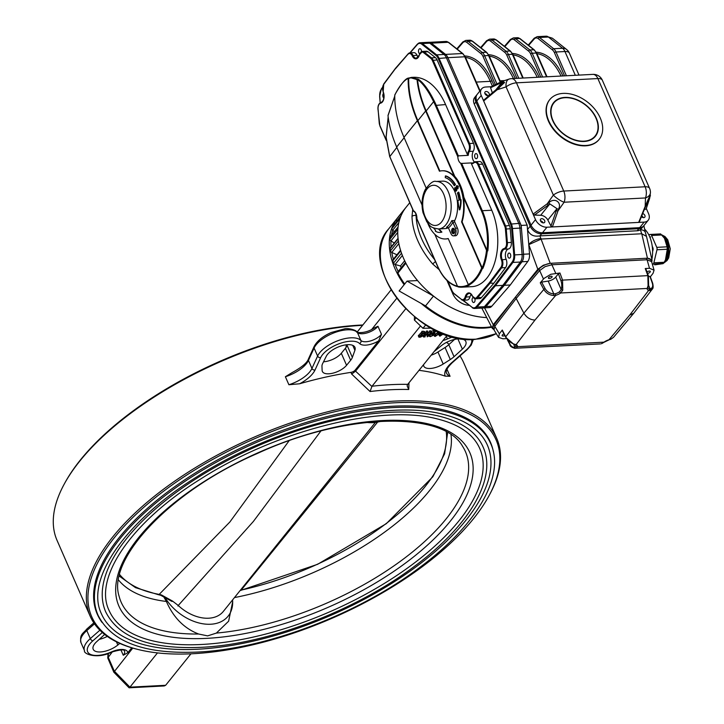 <?xml version="1.0" encoding="UTF-8"?>
<svg xmlns="http://www.w3.org/2000/svg" width="724" height="724" viewBox="0 0 724 724"><rect width="100%" height="100%" fill="white"/><g stroke="black" fill="none" stroke-linecap="round" stroke-linejoin="round"><path stroke-width="1.09" d="M429.64 335.013L431.875 333.836M431.196 332.705L431.703 334.388L431.233 332.705M430.979 331.61L433.278 330.66L434.101 331.583M429.504 331.583L428.156 333.248M429.441 330.922L429.947 332.606L429.441 330.922L430.934 330.85L431.441 332.533L427.432 336.778L426.635 334.126M426.436 331.737L425.441 332.986M426.382 331.085L426.889 332.769L426.382 331.085L427.567 331.022L428.219 332.524L427.956 335.61M421.866 331.909L418.291 335.728L418.952 337.23L422.49 332.823L425.531 333.194L424.898 334.723L420.499 337.149L418.952 337.23M424.128 332.741L423.468 331.239L421.83 331.321L422.345 333.013M423.468 331.239L424.87 331.692L425.531 333.194M371.864 386.444L355.556 371.15L351.692 374.1L370.055 391.521L372.009 386.236L420.173 326.361M408.969 382.806L408.752 389.485L407.141 385.874L407.558 384.571L447.233 335.239M439.613 332.307L438.834 334.063L435.142 336.434L434.319 336.09L433.703 333.891M434.816 332.298L436.563 330.922M355.556 371.15L405.675 308.858M371.575 329.601L396.671 298.406M381.476 334.298A12.19 5.403 156.4 0 1 370.661 340.886A12.19 5.403 156.4 0 1 360.887 340.443L357.385 332.434A24.381 10.806 156.4 0 0 335.058 332.452A24.381 10.806 156.4 0 0 314.098 348.045A2.434 1.964 24.5 0 1 314.08 346.597C316.976 341.031 322.687 336.343 331.194 332.524L344.434 328.886C346.977 327.918 355.258 329.483 357.004 331.863C354.534 332.171 364.416 334.805 374.589 327.773L377.973 326.289L381.476 334.298L378.652 340.895L355.086 370.19A3.656 1.62 156.4 0 1 350.932 372.371A221.879 98.31 156.4 0 0 299.627 383.774L288.885 384.743L285.383 376.733A24.381 10.806 156.4 0 0 308.451 360.425L311.954 368.444A2.434 1.964 24.5 0 0 315.021 370.009L320.669 357.62A21.946 9.72 156.4 0 1 339.529 343.592A21.946 9.72 156.4 0 1 359.629 343.574A14.634 6.48 156.4 0 0 378.652 340.895M357.194 332.017L390.996 289.998M489.008 495.741A220.657 97.767 156.4 0 0 254.739 438.663A220.657 97.767 156.4 0 0 137.442 649.328A220.657 97.767 156.4 0 0 473.415 518.827A220.657 97.767 156.4 0 0 489.008 495.741L489.65 494.555A221.879 98.31 156.4 0 0 496.764 438.427L463.686 362.715A221.879 98.31 156.4 0 0 459.975 355.927M449.161 344.353A221.879 98.31 156.4 0 0 446.518 342.38M362.561 325.348A221.879 98.31 156.4 0 0 64.155 484.238A221.879 98.31 156.4 0 0 57.042 540.366L90.12 616.088A221.879 98.31 156.4 0 0 136.139 649.003L137.442 649.328M496.764 438.427A221.879 98.31 156.4 0 0 254.088 437.169A221.879 98.31 156.4 0 0 90.12 616.088M346.28 344.805L346.036 347.42M451.568 362.833L466.22 349.982A2.434 1.276 -131.3 0 0 466.953 349.81L452.301 362.67A2.434 1.276 -131.3 0 1 451.568 362.833A26.824 11.883 156.4 0 0 445.188 376.127L450.057 376.281L446.97 369.222M445.188 376.127A221.879 98.31 156.4 0 0 418.997 370.344M314.08 346.597L308.424 358.977C307.148 362.824 301.627 367.412 291.881 372.724L285.383 376.733M493.334 451.559A214.566 95.07 156.4 0 0 490.501 442.355A214.566 95.07 156.4 0 0 255.825 441.142A214.566 95.07 156.4 0 0 97.26 614.16A214.566 95.07 156.4 0 0 102.093 622.486M362.86 324.976A220.657 97.767 156.4 0 0 64.798 483.062L64.155 484.238M108.41 653.401L108.148 657.066L114.274 671.085L129.922 687.166L157.488 652.903M132.773 648.089L113.822 672.216L129.098 687.8L129.922 687.166L165.633 685.293L190.946 653.817M108.066 653.519L107.749 657.98L112.374 651.817M120.917 649.89L123.27 655.265L127.84 652.677L131.768 647.79M104.654 634.441L96.699 641.672A15.847 7.023 156.4 0 0 93.206 649.292A15.847 7.023 156.4 0 0 103.161 651.645A15.847 7.023 156.4 0 0 117.831 645.021L119.804 643.419M99.233 639.364A15.847 7.023 156.4 0 0 107.297 636.414M423.531 364.697A14.018 6.208 156.4 0 0 423.766 366.118A14.018 6.208 156.4 0 0 443.197 364.027L450.301 359.52A16.462 7.294 156.4 0 0 454.038 356.706L462.365 349.14A15.847 7.023 156.4 0 0 465.849 341.52A15.847 7.023 156.4 0 0 455.894 339.167A15.847 7.023 156.4 0 0 441.233 345.791L434.047 351.629M431.169 355.203A14.018 6.208 156.4 0 0 437.939 352.009L445.052 347.502A16.462 7.294 156.4 0 0 448.789 344.687L454.572 339.429M326.271 356.289L322.632 363.602A16.462 7.294 156.4 0 0 321.963 366.263L322.126 370.389A14.018 6.208 156.4 0 0 322.361 371.439A14.018 6.208 156.4 0 0 333.067 373.122A14.018 6.208 156.4 0 0 346.561 365.294L350.651 360.281A16.462 7.294 156.4 0 0 352.362 357.412L354.905 350.326A15.847 7.023 156.4 0 0 354.95 347.348A15.847 7.023 156.4 0 0 341.194 345.918A15.847 7.023 156.4 0 0 326.271 356.289M323.538 361.783A14.018 6.208 156.4 0 0 341.312 353.276L345.402 348.262A16.462 7.294 156.4 0 0 347.113 345.393L347.357 344.696M107.749 657.98L113.822 672.216M165.633 685.293L164.221 685.954L129.098 687.8M420.4 336.778L424.164 334.805L424.907 333.239L423.314 333.149L420.499 336.66M419.784 336.814L419.124 335.312M419.323 337.031L418.671 335.529M419.096 337.04L418.436 335.538M422.49 332.823L421.83 331.321M424.164 334.805L423.784 332.94M422.038 334.732L423.504 333.302M427.033 332.588L428.219 332.524M427.187 336.796L427.441 333.131L424.68 336.551L424.988 336.913L423.495 336.986L427.341 332.94L426.889 332.769M424.418 336.57L424.02 335.655M423.929 336.787L423.594 336.017M423.649 336.805L423.368 336.18M423.495 336.986L423.196 336.298M425.133 336.723L424.925 336.253M430.101 332.425L431.585 332.352M428.011 335.746L430.4 332.778L429.947 332.606M431.848 334.207L434.002 333.203L433.586 332.361L431.64 333.112L433.938 332.162L434.762 333.085L432.744 334.207L433.196 335.348L430.237 336.696L428.87 334.995M432.744 334.207L433.196 335.348M433.938 332.162L433.278 330.66M434.246 330.995L434.762 333.085M431.739 333.456L431.386 332.533M431.613 333.158L431.341 332.533M433.586 332.361L434.002 333.203L433.631 332.361M428.518 334.85L429.178 336.352L430.002 335.538L429.685 336.207L430.291 336.515L432.536 335.339L432.119 334.388M431.703 334.388L432.536 335.339L432.789 334.615M429.685 336.207L430.291 336.515L430.038 335.927M435.142 336.434L435.079 334.262L438.78 331.909M438.635 332.099L435.776 334.226L435.287 336.253L438.138 334.099L438.635 332.099L439.061 332.262M434.898 336.072L434.961 335.483M435.079 334.262L434.626 333.239M435.694 334.325L437.477 332.597L438.138 334.099M443.559 333.818L439.866 336.189L438.382 334.343M439.866 336.189L439.803 334.008L440.925 332.868M441.35 333.04L440.011 335.999L442.988 333.692M439.622 335.827L439.685 335.239M439.803 334.008L439.432 333.176M440.418 334.072L441.531 333.112M382.136 421.151L377.141 422.137A41.449 28.345 -141.2 0 1 366.425 422.409M163.407 596.268L166.384 601.463C173.416 617.572 184.158 628.423 198.602 634.016L207.616 635.88L216.376 633.084L228.621 621.201L232.676 601.716A41.449 28.345 -141.2 0 1 206.313 624.188A41.449 28.345 -141.2 0 1 164.565 596.802M118.537 580.014A182.747 80.97 156.4 0 0 166.384 601.463M234.458 597.59A182.747 80.97 156.4 0 0 450.998 434.771M198.077 649.202A210.603 93.315 156.4 0 0 409.404 571.616A210.603 93.315 156.4 0 0 487.397 445.142C480.79 430.228 465.858 419.902 442.608 414.191C384.118 398.969 275.265 426.536 197.181 476.636C124.872 521.253 84.916 579.969 101.414 613.771A210.603 93.315 156.4 0 0 198.077 649.202M201.896 644.46A202.249 89.613 156.4 0 0 404.852 569.942A202.249 89.613 156.4 0 0 479.741 448.491C473.415 434.183 459.088 424.282 436.762 418.789C380.607 404.173 276.043 430.653 201.037 478.772C131.578 521.624 93.233 578.024 109.071 610.432A202.249 89.613 156.4 0 0 201.896 644.46M483.098 447.025A205.906 91.233 156.4 0 0 257.88 445.857A205.906 91.233 156.4 0 0 105.722 611.898C118.618 637.681 150.429 649.491 201.154 647.319C267.446 644.405 356.036 610.658 415.015 565.915C469.577 525.452 497.343 478.311 483.098 447.025M232.585 599.924A41.449 28.345 -141.2 0 1 232.676 601.716M320.868 431.024L253.373 521.461L178.249 605.472L172.574 601.11L161.597 595.019A1.955 1.303 107.2 0 1 160.619 595.228L172.031 601.454M161.597 595.019L159.19 594.395L229.87 521.995L289.039 440.816M378.2 421.368L241.192 590.087A1.955 0.715 -102.4 0 1 240.938 590.332L317.628 564.295L386.308 523.669L432.852 476.745L444.608 453.803L447.64 432.653M119.641 574.548A179.561 79.559 -23.6 0 0 159.19 594.395A1.955 1.457 100.3 0 1 158.221 594.648L160.619 595.228M172.086 601.038L172.574 601.11M433.468 296.071L425.54 305.917L399.123 290.967L407.042 281.111L433.468 296.071A76.228 52.119 38.8 0 0 486.736 317.592M425.54 305.917A76.228 52.119 38.8 0 0 491.442 326.714M400.553 250.278L392.924 259.762A1.729 1.186 38.8 0 0 392.797 260.758A76.228 52.119 38.8 0 0 393.575 263.056A1.729 1.186 38.8 0 0 395.114 264.459L400.444 265.979A69.296 47.377 38.8 0 0 401.187 267.744M404.662 260.74L400.444 265.979M397.947 271.772L405.485 262.405L398.064 271.654A1.729 1.186 38.8 0 0 397.947 271.772A1.729 1.186 38.8 0 0 397.938 273.048A76.228 52.119 38.8 0 0 404.68 284.052M405.748 262.93A1.729 1.186 38.8 0 0 405.865 263.192A76.228 52.119 38.8 0 0 417.513 280.559L407.042 281.111M397.684 217.671A1.729 1.186 38.8 0 0 397.675 217.68A1.729 1.186 38.8 0 0 397.657 217.698A76.228 52.119 38.8 0 0 396.535 219.254A1.729 1.186 38.8 0 0 396.888 220.938L397.051 221.119M405.594 207.833L397.675 217.68L405.585 207.851A1.729 1.186 38.8 0 0 405.585 207.851A76.228 52.119 38.8 0 0 404.463 209.399A1.729 1.186 38.8 0 0 404.363 209.598M392.942 226.286A1.729 1.186 38.8 0 0 392.752 226.458A1.729 1.186 38.8 0 0 392.625 226.675A76.228 52.119 38.8 0 0 391.965 228.531A1.729 1.186 38.8 0 0 392.661 230.241L394.318 231.644M392.752 226.458L400.662 216.63A1.729 1.186 38.8 0 0 400.553 216.829A76.228 52.119 38.8 0 0 399.883 218.684A1.729 1.186 38.8 0 0 399.838 218.91M398.082 226.965L390.281 236.667A1.729 1.186 38.8 0 0 390.091 237.119A76.228 52.119 38.8 0 0 389.91 239.21A1.729 1.186 38.8 0 0 390.924 240.875L394.281 243.011M398.073 227.046A1.729 1.186 38.8 0 0 398.019 227.273A76.228 52.119 38.8 0 0 397.829 229.354A1.729 1.186 38.8 0 0 397.838 229.608M398.046 238.323L390.336 247.907A1.729 1.186 38.8 0 0 390.155 248.631A76.228 52.119 38.8 0 0 390.453 250.866A1.729 1.186 38.8 0 0 391.756 252.423L396.924 254.785M398.073 238.531A1.729 1.186 38.8 0 0 398.073 238.775A76.228 52.119 38.8 0 0 398.381 241.02A1.729 1.186 38.8 0 0 398.444 241.282M400.671 250.649A1.729 1.186 38.8 0 0 400.725 250.911A76.228 52.119 38.8 0 0 401.503 253.21A1.729 1.186 38.8 0 0 401.621 253.472M644.677 229.2A24.381 14.136 87 0 1 651.881 259.445M552.394 38.218L548.394 37.014A8.534 4.95 -93 0 0 546.095 36.2L552.394 38.218L566.539 49.422A9.756 7.077 -51.6 0 0 562.593 48.255L548.394 37.014L539.471 37.485L553.67 48.725A9.756 5.656 87 0 1 556.014 51.992L566.403 75.758M651.745 262.052L652.053 260.169L647.455 258.206L641.754 233.762A0.851 0.606 44.5 0 0 641.654 233.762L640.45 229.68L642.948 226.802A9.756 6.67 38.8 0 1 638.849 228.703A9.756 6.67 38.8 0 0 642.948 226.802L643.781 225.761A9.756 6.67 -141.2 0 1 639.681 227.662A9.756 6.67 38.8 0 0 643.781 225.761L648.242 220.214A9.756 6.67 -141.2 0 1 644.143 222.114L638.677 222.404L645.184 206.358A1.222 0.579 22.1 0 0 645.717 206.114L649.066 198.693A1.222 1.05 -164.5 0 0 649.718 198.023L649.392 199.109A1.222 1.041 -161.9 0 1 648.758 199.724L649.066 198.693L648.233 199.724M501.524 81.767A1.222 0.986 64.5 0 0 501.225 81.848L502.393 81.323A1.222 0.996 67.3 0 1 502.583 81.269L503.995 80.717L498.836 88.382L483.659 100.962L481.243 95.441A9.756 6.67 -141.2 0 1 481.587 88.907L477.125 94.455A9.756 6.67 38.8 0 0 476.781 100.98A9.756 6.67 -141.2 0 1 477.125 94.455L476.283 95.496A9.756 6.67 38.8 0 0 475.949 102.021L530.203 226.214A9.756 6.67 38.8 0 0 541.643 233.807L539.968 235.888L637.174 230.784A9.756 6.67 -141.2 0 0 640.45 229.68A9.756 5.068 -16.5 0 1 645.337 232.458L643.88 225.635M641.754 233.762L646.505 236.395L652.053 260.169M474.274 104.102A9.756 6.67 -141.2 0 1 474.609 97.577L476.283 95.496A9.756 6.67 38.8 0 0 475.949 102.021L474.274 104.102L527.144 225.11L527.506 229.562C529.561 234.847 533.669 236.956 539.86 235.888L550.231 263.31L543.308 265.237L537.814 269.292L528.791 244.64L541.344 239.029L641.654 233.762M541.136 238.567A9.756 4.317 156.4 0 0 528.746 244.531L529.516 253.916A8.534 4.95 87 0 1 527.805 261.454L510.275 284.984L491.768 306.252A8.534 4.95 87 0 1 489.288 307.6L484.103 307.872M481.243 95.441L475.949 102.021L530.203 226.214L527.506 229.562L528.791 244.64M484.528 307.845L493.243 324.705L492.284 328.334L493.849 329.547M546.937 227.218L552.403 226.938L550.982 226.006L547.833 220.024A6.706 4.588 38.8 0 0 540.683 215.281L534.502 215.064L533.09 214.105L535.507 219.625A9.756 6.67 38.8 0 0 546.937 227.218L541.643 233.807L638.849 228.703L541.643 233.807A9.756 6.67 38.8 0 1 530.203 226.214L531.045 225.173A9.756 6.67 38.8 0 0 542.475 232.766L639.681 227.662L644.143 222.114M493.243 324.705L537.814 269.292M527.144 225.11L521.189 225.417L523.57 254.233A8.534 4.95 87 0 1 523.579 254.405L521.407 228.024A9.756 5.656 -93 0 0 520.257 223.273L447.903 57.667A9.756 5.656 -93 0 0 445.55 54.4L431.35 43.159L448.21 42.273A1.222 0.887 -51.6 0 1 448.708 42.417L445.921 41.458A8.534 4.95 -93 0 1 448.21 42.273L462.419 53.522A1.222 0.887 -51.6 0 1 462.908 53.666L448.708 42.417M510.275 284.984L504.329 285.292L521.85 261.961A8.534 4.95 -93 0 0 523.579 254.405L522.095 254.486L519.913 228.105A9.756 5.656 -93 0 0 518.764 223.354L446.409 57.739A9.756 5.656 -93 0 0 444.065 54.481L429.766 43.159A8.534 4.95 -93 0 0 427.477 42.345L420.038 42.743A8.534 4.95 87 0 1 422.327 43.558L421.703 44.128A7.928 4.597 -93 0 0 417.259 44.644L410.173 52.843M521.189 225.417L447.903 57.667L464.763 56.78A1.222 0.543 -23.6 0 1 465.324 56.988L462.908 53.666M550.231 263.31L647.455 258.206M457.93 186.683L457.143 186.448L456.609 190.711L454.473 190.43L454.799 187.733L454.844 189.969L455.803 190.222L456.31 185.987L457.803 186.249L457.468 188.792L457.432 186.711L456.645 186.475L455.613 191.163M456.31 185.987L457.215 185.606M454.934 187.561L455.686 188.113L454.844 189.969L455.803 190.222M456.609 190.711L455.867 191.199M455.197 188.14L455.686 188.113M455.07 188.294L455.568 188.267M455.342 189.941L456.301 190.195M456.799 185.959L458.301 186.222L457.966 188.765L457.468 188.792M457.803 186.249L458.301 186.222M456.518 188.213L457.007 188.186M445.378 175.986A29.422 17.059 -93 0 1 454.962 184.593L454.265 185.742A27.702 16.064 -93 0 0 445.26 177.67L445.378 175.986L445.875 175.959A29.422 17.059 -93 0 1 455.459 184.566L454.265 185.742M454.962 184.593L455.459 184.566M458.274 192.168A29.422 17.059 -93 0 1 459.984 199.951L460.564 199.779A19.801 11.484 -93 0 1 459.315 209.851A110.591 64.128 -93 0 1 457.894 200.575L459.016 200.24A27.702 16.064 -93 0 0 457.414 192.946L458.772 192.141A29.422 17.059 -93 0 1 460.464 199.806M460.564 199.779L461.061 199.752A19.801 11.484 -93 0 1 459.812 209.824L459.315 209.851M433.558 227.97A29.422 17.059 -93 0 0 435.595 230.268L435.323 231.146A19.801 11.484 -93 0 0 439.785 232.413A19.801 11.484 -93 0 0 441.396 232.132A110.591 64.128 -93 0 0 438.463 228.956M441.396 232.132L441.893 232.105A110.591 64.128 -93 0 0 438.961 228.938M440.029 232.395A19.801 11.484 -93 0 0 440.273 232.386A19.801 11.484 -93 0 0 441.893 232.105M486.528 250.26L487.315 250.893A48.761 28.272 87 0 1 482.908 268.369L482.184 267.871A48.155 27.919 -93 0 0 486.528 250.26L463.369 197.236L463.858 197.209L487.026 250.233A48.155 27.919 -93 0 0 481.541 211.091L460.609 163.181L461.659 163.425L482.32 210.72L481.541 211.091M482.184 267.871L462.084 221.87L461.586 221.897L481.686 267.898L482.41 268.396A48.761 28.272 87 0 1 469.025 285.03L468.301 284.532L448.201 238.531A34.137 19.792 -93 0 1 445.613 238.965L446.111 238.938A34.137 19.792 87 0 1 445.866 238.947M458.319 286.939L462.075 287.175A48.761 28.272 87 0 1 458.319 286.939L457.532 286.306L434.798 234.268M417.377 120.7A121.913 83.35 38.8 0 1 408.164 78.4L408.508 78.038L408.164 78.4C403.811 80.455 399.349 85.993 394.779 95.034L395.123 94.672L394.779 95.034A121.913 83.35 -141.2 0 0 403.992 137.334L417.377 120.7L439.45 171.217A34.137 19.792 -93 0 1 442.038 170.783L442.527 170.764A34.137 19.792 -93 0 0 442.283 170.773M434.382 101.279L433.622 101.686C428.029 90.382 422.671 83.007 417.54 79.559L417.884 78.952C423.214 82.355 428.717 89.794 434.382 101.279A63.395 36.761 87 0 1 436.156 105.061L458.355 155.859L468.274 155.343L467.469 154.665L445.577 104.564A63.395 36.761 -93 0 0 413.277 77.305A36.508 21.168 -93 0 0 413.268 77.305A36.508 21.168 -93 0 0 413.259 77.305L411.449 77.396L417.368 78.979L417.015 79.586L410.942 77.83L408.707 78.373L413.268 77.305M395.766 68.174L383.72 84.373A5.484 3.177 -93 0 0 383.222 91.83A7.312 4.244 87 0 1 380.634 103.134A5.484 3.177 -93 0 0 378.073 109.016L379.204 122.664A6.1 3.539 -93 0 0 379.919 125.632L386.173 139.931M469.025 285.03L469.523 285.003A48.761 28.272 87 0 1 462.075 287.175L471.994 286.65A48.761 28.272 -93 0 0 495.469 259.907A48.761 28.272 -93 0 0 491.741 210.222L471.387 163.624L471.577 162.9L461.659 163.425M447.966 281.383L452.274 291.247A6.1 3.539 -93 0 0 453.74 293.283L461.143 299.139A5.484 3.177 -93 0 0 465.224 296.759A7.312 4.244 87 0 1 472.392 295.935A5.484 3.177 -93 0 0 476.763 297.347L489.125 283.021L493.804 283.283L505.587 267.599L501.623 267.808L489.84 283.491L477.469 297.826A6.1 3.539 87 0 1 475.686 298.804A6.1 3.539 87 0 1 472.944 296.903M491.741 210.222L482.32 210.72A48.761 28.272 87 0 1 487.813 250.866L487.026 250.233M388.191 117.107L386.127 137.243L389.729 156.248A62.789 36.408 -93 0 0 391.331 160.194L413.44 210.802A7.312 4.244 87 0 1 416.915 218.748L437.495 265.853A48.155 27.919 -93 0 0 457.468 286.161M413.739 211.317L413.44 210.802M394.77 96.165L388.019 115.632A121.306 82.934 -141.2 0 0 396.68 147.017L404.155 137.714M417.54 79.559A120.691 82.518 38.8 0 0 426.174 110.944L454.772 176.394L454.274 176.421L425.676 110.971L417.875 120.673A121.306 82.934 38.8 0 1 408.707 78.373L409.051 78.011M458.355 155.859L457.849 156.846L435.386 105.433A62.789 36.408 -93 0 0 433.622 101.686L426.174 110.944M463.161 300.243L471.84 307.121A7.928 4.597 -93 0 0 476.283 306.605L494.682 285.292L495.397 285.763L476.989 307.094A8.534 4.95 87 0 1 474.501 308.46A8.534 4.95 87 0 1 472.202 307.646L474.501 308.46L481.94 308.062A8.534 4.95 -93 0 0 484.428 306.704L502.836 285.374L495.397 285.763L512.927 262.423L512.203 261.961A7.928 4.597 -93 0 0 513.805 254.948L511.633 228.567A9.14 5.303 -93 0 0 510.556 224.114L438.201 58.508A9.14 5.303 -93 0 0 436.002 55.449L421.703 44.128M419.938 53.594A6.1 3.539 87 0 1 422.463 51.422L426.436 51.214A6.1 3.539 87 0 1 428.074 51.793L424.11 52.001L423.477 52.581A5.484 3.177 -93 0 0 419.386 54.961A7.312 4.244 87 0 1 412.218 55.784A5.484 3.177 -93 0 0 407.856 54.372L395.494 68.699M395.521 68.282L408.137 53.838A6.1 3.539 87 0 1 409.92 52.861L413.884 52.653A6.1 3.539 87 0 1 416.961 55.187A6.706 3.891 -93 0 0 418.219 57.06M470.012 296.813A6.1 3.539 87 0 1 467.107 300.035L463.143 300.243A6.1 3.539 87 0 1 461.505 299.664L463.143 300.243A6.1 3.539 87 0 0 466.048 297.021L470.012 296.813A6.706 3.891 87 0 1 471.188 294.406M476.763 297.347L481.433 297.618A6.1 3.539 87 0 1 479.659 298.596L475.686 298.804L472.555 296.27M489.125 283.021L500.899 267.346A5.484 3.177 -93 0 0 501.397 259.889A7.312 4.244 87 0 1 503.985 248.585A5.484 3.177 -93 0 0 506.538 242.703L511.352 242.413A6.1 3.539 87 0 1 508.51 248.956A6.706 3.891 -93 0 0 506.139 259.319A6.1 3.539 87 0 1 505.587 267.599M506.538 242.703L505.415 229.055A6.1 3.539 -93 0 0 504.691 226.087L477.876 164.701A5.484 3.177 -93 0 0 473.777 162.918L474.093 162.348A6.1 3.539 87 0 1 475.541 161.705L479.514 161.497A6.1 3.539 87 0 1 482.618 164.122L478.654 164.33L505.47 225.707A6.706 3.891 87 0 1 506.257 228.974L507.388 242.621A6.1 3.539 87 0 1 504.547 249.165A6.706 3.891 -93 0 0 502.175 259.527A6.1 3.539 87 0 1 501.623 267.808L500.899 267.346M419.477 54.653L422.463 51.422A6.1 3.539 87 0 1 424.11 52.001L431.504 57.857A6.706 3.891 87 0 1 433.115 60.101L469.559 143.515L473.523 143.307A6.1 3.539 87 0 1 473.297 151.235A6.706 3.891 -93 0 0 474.464 162.022M454.337 235.816A4.851 2.815 -93 0 0 454.428 235.816L455.423 235.789A4.878 2.824 -93 0 0 456.962 234.902A4.878 2.824 -93 0 0 457.45 228.105L454.772 221.987L452.88 222.313A24.996 14.489 87 0 1 448.428 227.87L446.491 227.255A23.774 13.783 -93 0 0 451.785 220.648L452.762 222.087M454.563 229.617A1.52 0.887 -93 0 0 454.129 229.445A1.52 0.887 -93 0 0 453.396 230.277A1.52 0.887 -93 0 0 453.514 231.834A1.52 0.887 -93 0 0 454.292 232.485A1.52 0.887 -93 0 0 454.681 232.295M448.247 238.621A34.137 19.792 87 0 1 446.111 238.938M403.992 137.334L426.065 187.86A34.137 19.792 -93 0 0 425.902 188.412M427.721 223.128A34.137 19.792 -93 0 0 445.613 238.965M425.676 110.971A121.306 82.934 -141.2 0 1 417.015 79.586M479.641 307.248A8.534 4.95 -93 0 0 481.94 308.062A8.534 4.95 -93 0 0 484.428 306.704L502.836 285.374L520.366 262.034A8.534 4.95 -93 0 0 522.095 254.486L519.913 228.105A9.756 5.656 -93 0 0 518.764 223.354L446.409 57.739A9.756 5.656 -93 0 0 444.065 54.481L429.766 43.159A8.534 4.95 -93 0 0 427.477 42.345L428.961 42.273A8.534 4.95 -93 0 1 431.26 43.087L445.55 54.4L462.419 53.522A9.756 5.656 -93 0 1 464.763 56.78L479.496 90.509A1.222 0.543 -23.6 0 1 480.057 90.717L465.324 56.988M511.352 242.413L510.23 228.766A6.706 3.891 -93 0 0 509.434 225.499L482.618 164.122M473.523 143.307L437.079 59.893A6.706 3.891 -93 0 0 435.468 57.649L428.074 51.793M417.368 78.979L417.884 78.952M408.508 78.038L408.979 78.011M487.813 250.866L487.315 250.893M482.908 268.369L482.41 268.396M422.038 205.055L396.68 147.017M460.609 163.181A6.706 3.891 87 0 1 457.849 156.846M463.858 197.209A34.137 19.792 -93 0 0 454.772 176.394M417.875 120.673L439.902 171.099M462.084 221.87A34.137 19.792 -93 0 0 463.369 197.236M454.274 176.421A34.137 19.792 -93 0 0 442.527 170.764M481.433 297.618L493.804 283.283M474.953 157.597A2.561 1.484 -93 0 0 476.256 158.701A2.561 1.484 -93 0 0 477.605 156.058A2.561 1.484 -93 0 0 475.985 153.588A2.561 1.484 -93 0 0 474.754 154.99A2.561 1.484 -93 0 0 474.953 157.597M508.076 257.056A2.561 1.484 -93 0 0 509.379 258.151A2.561 1.484 -93 0 0 510.728 255.518A2.561 1.484 -93 0 0 509.117 253.038A2.561 1.484 -93 0 0 507.877 254.441A2.561 1.484 -93 0 0 508.076 257.056M473.125 297.474A2.561 1.484 -93 0 0 472.383 301.419A2.561 1.484 -93 0 0 473.695 302.514A2.561 1.484 -93 0 0 474.808 298.695M383.593 93.333A2.561 1.484 -93 0 0 383.123 97.106A2.561 1.484 -93 0 0 383.838 98.039M421.468 51.685A2.561 1.484 -93 0 0 419.848 48.734A2.561 1.484 -93 0 0 418.617 50.137A2.561 1.484 -93 0 0 418.816 52.743A2.561 1.484 -93 0 0 419.667 53.748M461.586 221.897A34.137 19.792 -93 0 0 460.211 187.362A34.137 19.792 -93 0 0 442.038 170.783M481.94 308.062L483.424 307.99A8.534 4.95 -93 0 0 485.922 306.623L504.329 285.292L502.836 285.374L520.366 262.034A8.534 4.95 -93 0 0 522.095 254.486L513.805 254.948M563.145 93.396A31.693 21.675 38.8 0 0 549.824 99.568A31.693 21.675 38.8 0 0 560.937 136.32A31.693 21.675 38.8 0 0 599.219 139.307A31.693 21.675 38.8 0 0 595.3 109.813A31.693 21.675 38.8 0 0 563.145 93.396M564.892 97.405A26.824 18.335 38.8 0 0 553.625 102.627A26.824 18.335 38.8 0 0 563.028 133.723A26.824 18.335 38.8 0 0 595.418 136.248A26.824 18.335 38.8 0 0 592.105 111.288A26.824 18.335 38.8 0 0 564.892 97.405M540.475 220.793A2.561 1.747 -141.2 0 1 543.063 222.865M641.736 215.915A2.561 1.747 -141.2 0 1 643.238 217.607M484.908 93.595A2.561 1.747 -141.2 0 1 487.496 95.677M484.184 99.894L483.659 100.962L533.09 214.105L547.217 203.806L553.362 195.091L506.085 86.88L497.361 89.695A1.222 0.525 -129.4 0 1 497.325 88.934A1.222 0.525 -129.4 0 1 497.578 88.889M498.836 88.382A1.222 0.498 -128.6 0 1 498.827 87.722L498.827 87.722A1.222 0.498 -128.6 0 1 499.062 87.685L504.619 82.436L501.832 82.418L490.573 87.749L491.144 86.726M646.405 204.358A1.222 0.552 20.9 0 1 645.962 204.593L645.184 206.358L645.491 197.951A9.756 5.656 -93 0 0 645.138 186.774L597.861 78.563L516.474 82.835A9.756 4.317 -23.6 0 0 506.085 86.88A9.756 5.493 -107.9 0 1 509.017 79.097L502.393 81.323A1.222 0.996 67.3 0 0 501.832 82.418L495.144 90.735M490.863 86.79L501.225 81.848A1.222 0.986 64.5 0 0 500.718 82.916M548.303 204.992A1.222 0.561 53.9 0 1 547.217 203.806L548.81 202.774C554.448 197.064 562.286 202.394 558.466 209.182L557.96 210.946A1.222 0.615 -160.8 0 1 556.403 210.376L556.982 208.648L549.842 203.897L534.502 215.064M558.466 209.182A1.222 0.597 -162.3 0 1 556.982 208.648L547.833 220.024M548.81 202.774A1.222 0.525 55 0 0 549.842 203.897L540.683 215.281M649.392 199.109L646.224 208.784L648.758 199.724M645.962 204.593C648.758 197.733 651.79 192.005 649.709 197.471M639.247 221.372L638.677 222.404L552.403 226.938L557.96 210.946L564.105 202.231A9.756 5.656 -93 0 0 563.752 191.055L645.138 186.774A9.756 4.317 -23.6 0 1 649.609 188.421L602.332 80.201A9.756 4.317 -23.6 0 0 597.861 78.563A9.756 5.656 -93 0 0 592.884 74.373L511.497 78.645A9.756 5.656 -93 0 1 516.474 82.835L563.752 191.055A9.756 4.317 -23.6 0 0 553.362 195.091A9.756 2.697 35.2 0 0 564.105 202.231L645.491 197.951A9.756 6.362 2.1 0 0 650.424 192.675L649.718 198.023M541.688 218.684A2.561 1.747 38.8 0 0 540.611 219.182A2.561 1.747 38.8 0 0 540.928 221.571A2.561 1.747 38.8 0 0 543.525 222.892A2.561 1.747 38.8 0 0 544.602 222.395A2.561 1.747 38.8 0 0 544.285 220.015A2.561 1.747 38.8 0 0 541.688 218.684M481.587 88.907A9.756 6.67 -141.2 0 1 485.677 87.007L490.99 86.726M490.573 87.749L492.401 92.989M486.121 91.495A2.561 1.747 38.8 0 0 485.044 91.993A2.561 1.747 38.8 0 0 485.361 94.373A2.561 1.747 38.8 0 0 487.958 95.704A2.561 1.747 38.8 0 0 489.035 95.206A2.561 1.747 38.8 0 0 488.718 92.817A2.561 1.747 38.8 0 0 486.121 91.495M646.315 208.503L648.577 213.689A9.756 6.67 -141.2 0 1 648.242 220.214M644.378 209.408L645.636 209.227M641.437 216.666A2.561 1.747 38.8 0 0 643.708 217.634A2.561 1.747 38.8 0 0 644.785 217.137A2.561 1.747 38.8 0 0 644.722 215.137A2.561 1.747 38.8 0 0 642.704 213.535M509.017 79.097L509.017 79.097A9.756 9.756 0 0 1 511.497 78.645M637.174 230.784L639.681 227.662L542.475 232.766A9.756 6.67 -141.2 0 1 531.045 225.173L476.781 100.98L531.045 225.173L535.507 219.625M549.688 99.74A31.693 21.675 38.8 0 0 549.543 99.912A31.693 21.675 38.8 0 0 560.657 136.673A31.693 21.675 38.8 0 0 598.938 139.651A31.693 21.675 38.8 0 0 599.074 139.479M601.354 343.719A1.222 0.977 70.5 0 0 601.572 343.683L603.997 342.153A7.928 3.511 -23.6 0 1 608.938 339.791L610.884 339.176A1.222 0.652 68 0 1 610.694 339.339A1.222 0.652 68 0 1 610.423 339.339M610.884 339.176L613.527 337.312L610.694 339.33L608.676 339.873M613.518 337.321L633.744 313.257L629.699 315.085L608.839 339.963L604.269 342.153A1.222 0.453 54.9 0 0 604.359 341.909M506.456 338.615L502.936 338.796L498.592 337.393L499.361 333.836L502.275 330.044L505.732 336.787C507.805 340.497 510.728 342.977 514.493 344.235L516.076 344.669A7.928 3.511 -23.6 0 1 517.479 346.696L603.997 342.153A1.222 0.453 54.9 0 0 604.269 342.153L601.581 343.674A1.222 0.977 70.5 0 0 601.843 343.52M515.913 346.036A1.222 1.059 -172.1 0 0 517.479 346.696L516.049 348.199A1.222 0.977 -109.5 0 1 514.873 347.058L515.913 346.036A6.706 2.968 156.4 0 0 515.814 345.23L515.226 344.814A1.222 0.986 109.6 0 0 516.076 344.669L534.991 320.053C530.339 319.881 526.638 317.583 523.886 313.157L516.185 298.505L494.791 326.343A9.756 4.317 156.4 0 0 494.791 326.343L499.361 333.836M516.049 348.199L600.404 343.909M514.493 344.235A1.222 0.706 106.6 0 1 513.94 344.407L515.226 344.814M650.351 276.821L653.084 273.256L654.062 270.17L649.509 268.296L645.247 268.523L645.681 269.165M652.442 288.903L650.034 290.505L648.623 290.46A7.928 3.511 -23.6 0 1 647.211 288.442L648.08 285.636A1.222 0.552 18.3 0 0 648.614 285.374A1.222 0.552 18.3 0 0 648.614 285.365M648.08 285.636L647.853 275.636A1.222 0.462 -20.1 0 1 648.405 275.817A1.222 0.462 -20.1 0 1 648.414 275.826M645.247 268.523L647.853 275.636L562.548 280.116A1.222 0.462 159.9 0 0 560.964 280.767L558.394 273.744L559.942 273.002L562.548 280.116L562.774 290.116L560.693 292.985L647.211 288.442A1.222 1.059 7.9 0 0 647.98 287.609L648.614 285.374L650.107 288.849C652.532 288.17 653.256 286.224 652.261 283.012L650.17 277.057M629.699 315.085L648.623 290.46A1.222 0.986 -70.4 0 0 649.102 288.813L650.107 288.849A1.222 0.941 -101 0 1 650.034 290.505M633.744 313.257L652.279 289.138C653.256 288.487 653.392 286.532 652.686 283.283A1.222 0.615 160.2 0 0 652.261 283.012M559.942 273.002L550.883 274.26L544.014 278.405L540.258 282.822L541.615 282.116L545.136 288.632C547.072 291.799 549.959 293.555 553.806 293.908L555.417 293.727A6.706 2.968 156.4 0 0 559.598 291.736L561.163 289.519A8.534 4.941 -93 0 0 560.964 280.767M559.598 291.736A1.222 0.453 -125.1 0 0 560.693 292.985A7.928 3.511 -23.6 0 1 555.761 295.338L553.643 295.564L553.806 293.908L548.195 281.066L541.615 282.116M553.643 295.564C549.263 295.075 545.986 293.03 543.824 289.428A1.222 0.489 -28.4 0 1 545.136 288.632M534.991 320.053L555.761 295.338L555.417 293.727M562.774 290.116A1.222 0.552 -161.8 0 1 561.163 289.519L555.724 277.066A6.706 2.968 -23.6 0 1 548.195 281.066M503.949 333.945A2.009 0.887 156.4 0 0 502.139 335.701A2.009 0.887 156.4 0 0 503.062 336.036A2.009 0.887 156.4 0 0 504.746 335.502M649.88 276.432L648.577 276.324M647.5 273.346A2.009 0.887 156.4 0 0 647.546 273.346A2.009 0.887 156.4 0 0 649.564 272.604A2.009 0.887 156.4 0 0 650.306 271.391A2.009 0.887 156.4 0 0 649.383 271.057A2.009 0.887 156.4 0 0 647.03 272.061M558.394 273.744L555.724 277.066M549.344 278.505A2.009 0.887 156.4 0 0 551.362 277.763A2.009 0.887 156.4 0 0 552.104 276.55A2.009 0.887 156.4 0 0 551.181 276.215A2.009 0.887 156.4 0 0 549.163 276.957A2.009 0.887 156.4 0 0 548.421 278.161A2.009 0.887 156.4 0 0 549.344 278.505M498.592 337.393L494.021 329.909L494.791 326.343L494.148 324.823A9.756 4.317 156.4 0 0 493.261 328.162L493.813 329.411M543.452 279.021L539.67 270.559L516.185 298.505L494.809 326.325M651.41 261.147L650.867 259.907A9.756 4.317 156.4 0 0 646.396 258.26L551.272 263.255A9.756 4.317 156.4 0 0 538.991 269.075L515.524 297.003L516.185 298.505L539.651 270.577A9.756 4.317 156.4 0 1 539.67 270.559L545.118 266.613L551.896 264.758A9.756 4.317 156.4 0 0 551.896 264.758L555.688 273.219M649.509 268.296L647.075 259.762L551.896 264.758L551.272 263.255M551.923 264.758L647.048 259.762A9.756 4.317 156.4 0 1 647.075 259.762L651.627 261.636L654.062 270.17M515.524 297.003L494.148 324.823M447.115 227.155L447.568 227.2M451.785 220.648L454.762 220.494A1.222 0.706 -93 0 0 454.772 221.987M448.428 227.87L451.007 233.771A4.878 2.824 -93 0 0 453.496 235.861A4.878 2.824 -93 0 0 455.839 233.182A4.878 2.824 -93 0 0 455.468 228.214L452.88 222.313M454.491 229.427A2.742 1.593 87 0 1 454.473 232.857A2.742 1.593 87 0 1 452.219 232.992A2.742 1.593 87 0 1 452.02 229.11A2.742 1.593 87 0 1 454.265 229.01A2.742 1.593 87 0 1 454.491 229.427M454.762 220.494A23.774 13.783 -93 0 0 455.939 194.72A23.774 13.783 -93 0 0 442.581 181.136L436.129 181.471A23.774 13.783 87 0 1 448.237 191.67A23.774 13.783 87 0 1 443.016 227.436A23.774 13.783 87 0 1 438.626 228.956L445.07 228.612A23.774 13.783 -93 0 0 448.355 227.734M454.401 229.246A2.136 1.24 -93 0 0 453.622 228.838A2.136 1.24 -93 0 0 452.5 231.028A2.136 1.24 -93 0 0 453.848 233.092A2.136 1.24 -93 0 0 454.582 232.612M652.234 246.232L652.813 247.563A2.434 1.412 87 0 1 653.012 249.988L652.605 251.671M650.433 234.449L660.623 233.915L664.478 238.287L667.094 246.812L667.293 249.237L665.447 259.988L664.161 262.269L663.048 263.654L654.74 264.839M667.293 249.237L656.976 249.78A2.434 1.412 -93 0 0 656.777 247.355L667.094 246.812M663.492 263.246L652.74 264.197A2.434 1.412 -93 0 0 653.853 262.812L664.161 262.269M661.908 234.956L651.6 235.499A2.434 1.412 -93 0 0 650.36 234.449A2.434 1.412 -93 0 0 650.288 234.458L648.704 234.685M651.6 235.499L656.777 247.355M656.976 249.78L653.853 262.812M665.664 259.554A14.634 8.48 -93 0 0 665.827 259.237A14.634 8.48 -93 0 0 664.75 238.712A14.634 8.48 -93 0 0 664.605 238.495M435.486 261.626A3.05 0.579 139.2 0 0 432.771 264.079A76.192 52.092 -141.2 0 1 411.992 216.503L412.707 209.489M439.142 269.663L432.771 264.079M415.621 213.281L416.092 215.607A3.05 1.919 178.3 0 0 411.992 216.503M469.089 305.302A14.634 10 -141.2 0 1 452.835 293.89L446.952 280.441M486.718 317.574A76.192 52.092 -141.2 0 1 413.386 275.247A76.192 52.092 -141.2 0 1 406.137 207.2L409.748 202.711M553 120.564A26.453 18.091 38.8 0 0 587.083 140.764A26.453 18.091 38.8 0 0 592.35 112.03A26.453 18.091 38.8 0 0 577.942 100.437A26.453 18.091 38.8 0 0 555.797 100.962A26.453 18.091 38.8 0 0 553 120.564M553.543 102.727A26.824 18.335 -141.2 0 1 577.815 100.383A26.824 18.335 -141.2 0 1 577.879 100.41M592.386 112.084A26.824 18.335 -141.2 0 1 592.431 112.13A26.824 18.335 -141.2 0 1 595.336 136.356M431.079 328.126L422.979 328.307L425.676 324.949M422.979 328.307L414.39 320.044L415.965 318.089M414.39 320.044L414.463 316.877M407.712 384.363A225.535 99.93 156.4 0 0 372.009 386.236M355.529 371.195L355.086 370.19M408.752 389.485A221.879 98.31 156.4 0 0 370.055 391.521M351.692 374.1L350.932 372.371M491.714 327.23A76.192 52.092 -141.2 0 1 484.365 328.09A76.192 52.092 -141.2 0 1 421.25 303.483M496.311 333.664L475.071 339.402C419.468 345.547 355.412 264.332 388.734 228.829A76.192 52.092 38.8 0 0 398.137 299.736A76.192 52.092 38.8 0 0 475.442 339.185A76.192 52.092 38.8 0 0 496.284 333.619M404.137 284.731A76.192 52.092 -141.2 0 1 397.204 218.313M398.191 271.473A74.979 51.259 -141.2 0 1 395.132 264.459L402.363 255.445M393.367 259.21A74.979 51.259 -141.2 0 1 391.774 252.432M391.069 246.993A74.979 51.259 -141.2 0 1 390.942 240.884M391.557 235.083A74.979 51.259 -141.2 0 1 392.68 230.25L398.834 222.567M396.055 222.358A74.979 51.259 -141.2 0 1 396.906 220.947L400.978 215.852M99.876 630.206L90.31 638.595L86.808 630.586A24.381 10.806 156.4 0 0 81.016 642.695C79.468 634.097 83.07 633.799 86.853 628.984A2.434 1.276 48.7 0 0 86.808 630.586L94.5 623.844M117.831 645.021L116.437 641.835M102.328 632.505L92.835 640.84A2.434 1.276 48.7 0 1 90.31 638.595A24.381 10.806 156.4 0 0 84.518 650.704L81.016 642.695M123.27 655.265A12.19 5.403 156.4 0 0 124.519 650.912C123.659 651.835 127.596 647.41 111.731 652.089L111.623 651.853A21.946 9.72 156.4 0 1 89.785 654.034A21.946 9.72 156.4 0 1 92.835 640.84M127.84 652.677A14.634 6.48 156.4 0 0 111.623 651.853M447.586 335.348A24.381 10.806 156.4 0 0 446.925 335.628M462.365 349.14L457.894 338.904M454.038 356.706L448.789 344.687M450.301 359.52L445.052 347.502M443.197 364.027L437.939 352.009M452.301 362.67C447.287 367.602 445.369 371.104 446.554 373.168A24.381 10.806 156.4 0 0 450.057 376.281M466.22 349.982A21.946 9.72 156.4 0 0 471.586 339.484M452.943 336.941A21.946 9.72 156.4 0 0 447.432 338.959A14.634 6.48 156.4 0 1 442.979 340.524M299.627 383.774A26.824 11.883 156.4 0 0 315.021 370.009M288.885 384.743A24.381 10.806 156.4 0 0 311.954 368.444L317.601 356.054L314.098 348.045L308.451 360.425A2.434 1.964 24.5 0 1 308.424 358.977M357.004 331.863A2.434 2.154 135.9 0 1 357.385 332.434A12.19 5.403 156.4 0 0 367.159 332.877A12.19 5.403 156.4 0 0 377.973 326.289M359.629 343.574A2.434 2.154 135.9 0 0 360.887 340.443A24.381 10.806 156.4 0 0 338.551 340.461A24.381 10.806 156.4 0 0 317.601 356.054A2.434 1.964 24.5 0 0 320.669 357.62M354.905 350.326L352.742 345.357M346.561 365.294L341.312 353.276M350.651 360.281L345.402 348.262M352.362 357.412L347.113 345.393M446.31 336.389L447.432 338.959M216.376 633.084A187.887 83.251 156.4 0 0 405.015 557.833A187.887 83.251 156.4 0 0 462.555 446.283C443.305 411.015 345.782 412.472 257.4 453.459C170.167 491.008 106.808 559.199 119.134 596.323A187.887 83.251 156.4 0 0 198.602 634.016M206.811 638.351A191.507 84.853 156.4 0 0 473.143 467.93A191.507 84.853 156.4 0 0 203.263 482.103A191.507 84.853 156.4 0 0 206.811 638.351M490.745 443.676A214.259 94.935 156.4 0 0 256.405 442.464A214.259 94.935 156.4 0 0 98.066 615.237C111.46 642.043 144.547 654.315 197.335 652.071C266.323 649.03 358.534 613.916 419.902 567.345C476.691 525.244 505.56 476.193 490.745 443.676L488.193 437.839M375.367 422.427L223.318 611.445A34.743 23.756 -141.2 0 1 178.249 605.472L177.923 605.997M446.237 431.866A179.561 79.559 -23.6 0 1 241.192 590.087M405.865 263.192L397.938 273.048M404.463 209.399L396.535 219.254M400.553 216.829L392.625 226.675M399.883 218.684L391.965 228.531M398.019 227.273L390.091 237.119M397.829 229.354L389.91 239.21M397.748 232.395L390.924 240.875M398.073 238.775L390.155 248.631M398.381 241.02L390.453 250.866M398.861 243.599L391.756 252.423M400.725 250.911L392.797 260.758M401.503 253.21L393.575 263.056M575.327 75.287L564.946 51.522A9.756 5.656 -93 0 0 562.593 48.255L553.67 48.725A1.222 0.887 -51.6 0 0 552.412 49.884L538.213 38.634A1.222 0.887 -51.6 0 1 539.471 37.485A8.534 4.95 87 0 0 537.172 36.671L534.194 38.236A1.222 0.851 -139 0 0 534.122 39.096L528.629 45.404M564.566 75.857L554.466 52.734A1.222 0.543 -23.6 0 1 556.014 51.992L564.946 51.522A9.756 4.317 -23.6 0 1 569.417 53.16A9.756 9.756 0 0 0 566.539 49.422M546.566 76.798L536.176 53.033A9.756 5.656 -93 0 0 533.832 49.766L519.633 38.526A1.222 0.887 -51.6 0 1 520.122 38.671L517.334 37.711A8.534 4.95 -93 0 1 519.633 38.526L515.66 38.734L529.868 49.974A9.756 5.656 87 0 1 532.212 53.241L542.593 77.006M538.213 38.634A7.312 4.244 -93 0 0 534.122 39.096M540.765 77.106L530.665 53.983A8.534 4.95 -93 0 0 528.611 51.133A1.222 0.887 -51.6 0 1 529.868 49.974L533.832 49.766A1.222 0.887 -51.6 0 1 534.321 49.911L520.122 38.671M561.028 76.038A56.083 32.517 -93 0 0 536.918 53.639M536.222 52.2A57.296 33.223 87 0 1 562.883 75.948M530.665 53.983A1.222 0.543 -23.6 0 1 532.212 53.241L536.176 53.033A1.222 0.543 -23.6 0 1 536.737 53.241L534.321 49.911M554.466 52.734A8.534 4.95 -93 0 0 552.412 49.884M522.755 78.056L512.375 54.282A9.756 5.656 -93 0 0 510.031 51.024L495.822 39.775A1.222 0.887 -51.6 0 1 496.32 39.92L493.524 38.96A8.534 4.95 -93 0 1 495.822 39.775L491.858 39.983L506.058 51.232A9.756 5.656 87 0 1 508.411 54.49L518.791 78.264M528.611 51.133L514.402 39.883A7.312 4.244 -93 0 0 510.311 40.345A1.222 0.851 -139 0 1 510.384 39.494L504.429 46.336M510.311 40.345L504.818 46.653M516.954 78.355L506.854 55.232A8.534 4.95 -93 0 0 504.8 52.381A1.222 0.887 -51.6 0 1 506.058 51.232L510.031 51.024A1.222 0.887 -51.6 0 1 510.52 51.169L496.32 39.92M514.402 39.883A1.222 0.887 -51.6 0 1 515.66 38.734A8.534 4.95 87 0 0 513.361 37.919L510.384 39.494M506.854 55.232A1.222 0.543 -23.6 0 1 508.411 54.49L512.375 54.282A1.222 0.543 -23.6 0 1 512.936 54.49L510.52 51.169M537.226 77.296A56.083 32.517 -93 0 0 513.108 54.888M512.42 53.449A57.296 33.223 87 0 1 539.072 77.197M504.8 52.381L490.601 41.141A7.312 4.244 -93 0 0 486.51 41.594A1.222 0.851 -139 0 1 486.582 40.743L480.618 47.594M486.51 41.594L481.017 47.902M490.601 41.141A1.222 0.887 -51.6 0 1 491.858 39.983A8.534 4.95 87 0 0 489.56 39.168L486.582 40.743M500.266 82.301L488.573 55.531A9.756 5.656 -93 0 0 486.22 52.273L472.021 41.024A1.222 0.887 -51.6 0 1 472.51 41.168L469.722 40.209A8.534 4.95 -93 0 1 472.021 41.024L468.048 41.232L482.256 52.481A9.756 5.656 87 0 1 484.6 55.739L496.908 83.903M513.425 78.545A56.083 32.517 -93 0 0 489.306 56.146M488.609 54.698A57.296 33.223 87 0 1 515.271 78.445M495.352 84.645L483.053 56.49A8.534 4.95 -93 0 0 480.998 53.63A1.222 0.887 -51.6 0 1 482.256 52.481L486.22 52.273A1.222 0.887 -51.6 0 1 486.718 52.418L472.51 41.168M483.053 56.49A1.222 0.543 -23.6 0 1 484.6 55.739L488.573 55.531A1.222 0.543 -23.6 0 1 489.125 55.739L486.718 52.418M480.998 53.63L466.799 42.39A7.312 4.244 -93 0 0 462.699 42.843A1.222 0.851 -139 0 1 462.772 41.992L456.817 48.843M462.699 42.843L457.206 49.151M466.799 42.39A1.222 0.887 -51.6 0 1 468.048 41.232A8.534 4.95 87 0 0 465.758 40.417L462.772 41.992M492.383 86.066L490.311 81.332A56.083 32.517 -93 0 0 465.496 57.395M464.808 55.947A57.296 33.223 87 0 1 491.858 80.581L493.931 85.323M476.283 82.065L490.311 81.332A1.222 0.543 156.4 0 0 491.858 80.581M479.496 90.509A2.434 1.665 38.8 0 0 479.831 91.079M491.768 306.252L485.976 306.56M529.516 253.916L523.57 254.233M527.805 261.454L521.995 261.762M500.085 80.817L504.402 80.59M468.301 284.532A48.155 27.919 -93 0 0 481.686 267.898M457.532 286.306A48.155 27.919 -93 0 0 468.41 284.713M468.781 143.886L469.559 143.515A6.1 3.539 87 0 1 469.333 151.443L468.582 151.017A5.484 3.177 -93 0 0 468.781 143.886L432.337 60.472A6.1 3.539 -93 0 0 430.871 58.436L423.477 52.581M467.469 154.665A7.312 4.244 87 0 1 468.582 151.017M473.297 151.235L469.333 151.443A6.706 3.891 -93 0 0 468.274 155.343M437.079 59.893L432.337 60.472M435.468 57.649L431.504 57.857L430.871 58.436M407.856 54.372L409.92 52.861A6.1 3.539 87 0 1 412.988 55.395A6.706 3.891 -93 0 0 416.372 58.191L419.386 54.961M416.961 55.187L412.218 55.784M383.982 83.857L383.72 84.373M381.059 102.5A0.606 0.498 77.3 0 0 380.634 103.134M473.777 162.918A7.312 4.244 87 0 1 471.387 163.624M471.577 162.9A6.706 3.891 -93 0 0 472.51 163.045A6.706 3.891 -93 0 0 473.768 162.601M477.876 164.701L478.654 164.33A6.1 3.539 87 0 0 475.541 161.705L472.51 163.045M504.691 226.087L509.434 225.499M505.415 229.055L510.23 228.766M503.985 248.585A0.606 0.498 77.3 0 0 504.547 249.165L508.51 248.956M501.397 259.889L506.139 259.319M472.392 295.935L472.338 296.161C470.718 293.772 469.686 292.876 469.243 293.473A6.706 3.891 -93 0 0 466.048 297.021L465.224 296.759M461.143 299.139L454.111 293.808M453.74 293.283L452.428 291.564M452.274 291.247L447.713 281.147M389.838 156.529L396.852 147.397M410.942 77.83A0.606 0.561 -92.9 0 1 411.449 77.396L408.915 78.038M445.577 104.564L435.386 105.433M494.682 285.292L512.203 261.961M431.26 43.087L422.327 43.558L436.626 54.87A9.756 5.656 87 0 1 438.97 58.137L511.325 223.743A9.756 5.656 87 0 1 512.474 228.494L514.655 254.875A8.534 4.95 87 0 1 512.927 262.423L521.85 261.961M476.283 306.605L476.989 307.094L485.922 306.623M521.407 228.024L511.633 228.567M471.84 307.121L462.681 300.225M520.257 223.273L510.556 224.114M447.903 57.667L438.201 58.508M445.55 54.4L436.626 54.87L436.002 55.449M409.829 52.87L417.286 44.218L420.038 42.743A8.534 4.95 87 0 0 417.54 44.101L417.259 44.644M382.48 87.767L381.34 89.287A7.928 4.597 -93 0 0 379.738 96.301L379.738 96.328M379.738 96.301L380.272 102.799M381.34 89.287L381.611 88.771M550.982 226.006L556.403 210.376M507.424 339.891L509.886 344.66A1.222 0.606 -27.3 0 1 509.977 344.153A8.534 4.95 -93 0 0 514.873 347.058L513.687 344.334M508.248 340.805L509.977 344.153M540.258 282.822L543.824 289.428L523.886 313.157L505.732 336.787A1.222 0.462 152.9 0 0 505.605 337.185L513.931 344.407M647.98 287.609L648.007 287.908A6.706 2.968 156.4 0 0 649.102 288.813M652.686 283.292A1.222 0.615 160.2 0 0 652.686 283.283L650.288 276.649M539.651 270.577L538.991 269.075M647.048 259.762L646.396 258.26M455.468 228.214L457.45 228.105M443.595 193.905A20.118 11.665 -93 0 0 423.54 196.801A20.118 11.665 -93 0 0 436.074 225.399A20.118 11.665 -93 0 0 443.595 193.905M663.754 262.893A14.634 8.48 -93 0 0 665.501 261.255A14.634 8.48 -93 0 0 668.551 246.884A14.634 8.48 -93 0 0 662.125 235.2M416.743 217.1L416.092 215.607A73.151 50.01 38.8 0 0 434.563 259.518M452.835 293.89L453.342 293.256M388.734 228.829L397.304 218.168M433.187 334.09L433.404 334.588M430.871 331.873L431.522 333.375M429.54 334.09L430.192 335.592M111.731 652.089C96.98 659.555 83.106 653.772 84.518 650.704M93.83 622.866L86.853 628.984M466.953 349.81L471.17 345.149L473.351 339.466M95.514 609.391L98.066 615.237M240.938 590.332L240.151 590.513M119.27 576.114L135.524 587.653L158.221 594.648M579.001 75.097L569.417 53.16M646.505 236.395L645.337 232.458M481.813 308.071L492.284 328.334M528.23 45.087L534.194 38.236M547.027 76.78L536.737 53.241M523.217 78.029L512.936 54.49M489.125 55.739L500.655 82.12M489.56 39.168L493.524 38.96M513.361 37.919L517.334 37.711M537.172 36.671L546.095 36.2M465.758 40.417L469.722 40.209M429.64 42.318L445.921 41.458M439.785 232.413L440.273 232.386M408.372 78.065C405.322 78.645 400.806 84.246 394.824 94.862M386.2 140.365L379.865 125.849L377.964 109.043C377.819 105.541 378.833 103.36 380.996 102.509C383.847 100.935 384.562 97.441 383.159 92.038L383.729 83.984L395.503 68.3M388.173 116.944L386.046 137.243L389.657 156.438L413.431 211.146M458.717 286.903C449.957 285.048 442.862 278.107 437.432 266.07L416.798 218.847C416.707 214.82 415.639 212.313 413.594 211.299M394.77 96.075L388.037 115.342M380.163 102.862L379.629 96.319L381.349 88.889L382.525 87.332M483.804 100.057L504.619 82.436M645.717 206.114L639.265 222.015M602.332 80.201A9.756 9.756 0 0 0 592.884 74.373M650.424 192.675A9.756 9.756 0 0 0 649.609 188.421M509.886 344.66C509.922 346.181 511.669 347.42 515.108 348.389M505.605 337.185L502.166 330.47M645.817 268.74L648.405 275.817L648.614 285.374M453.496 235.861L454.582 235.807M438.626 228.956C428.481 227.417 430.246 225.064 426.807 221.816L423.033 212.72C421.196 204.331 421.884 196.702 425.115 189.833C429.848 183.217 433.513 180.43 436.129 181.471M650.659 236.929L649.772 236.974M660.623 233.915L650.36 234.449M665.827 259.237L665.447 259.988M661.854 234.893L665.021 236.567L667.727 239.78L670.261 248.803L668.695 257.825L667.039 260.549L663.446 263.31"/></g></svg>
